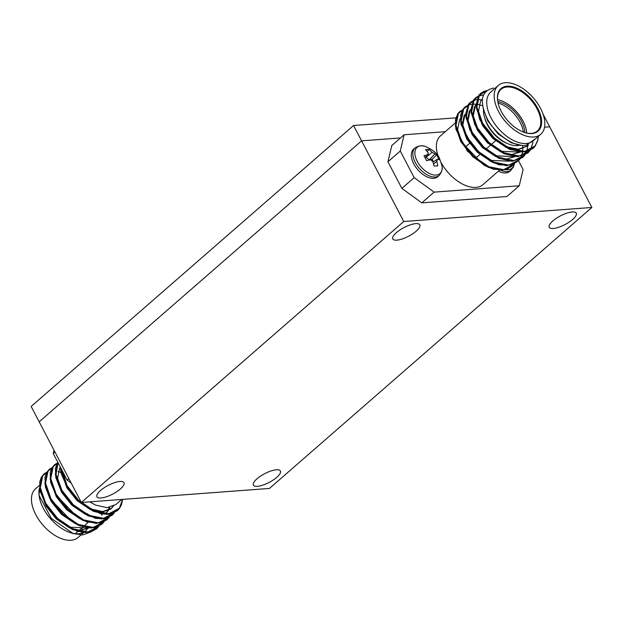 <?xml version="1.0" encoding="UTF-8"?>
<svg xmlns="http://www.w3.org/2000/svg" width="623" height="623" viewBox="0 0 623 623"><rect width="100%" height="100%" fill="white"/><g stroke="black" fill="none" stroke-linecap="round" stroke-linejoin="round"><path stroke-width="0.93" d="M276.783 477.311A15.256 4.906 -27.6 0 1 262.851 485.107A15.256 4.906 -27.6 0 1 253.366 485.115A15.256 4.906 -27.6 0 1 256.98 478.791A15.256 4.906 -27.6 0 1 270.919 470.996A15.256 4.906 -27.6 0 1 280.405 470.98A15.256 4.906 -27.6 0 1 276.783 477.311M120.364 488.985A15.256 4.906 -27.6 0 1 106.424 496.78A15.256 4.906 -27.6 0 1 96.939 496.788A15.256 4.906 -27.6 0 1 100.56 490.465A15.256 4.906 -27.6 0 1 114.492 482.669A15.256 4.906 -27.6 0 1 123.977 482.654A15.256 4.906 -27.6 0 1 120.364 488.985M416.211 231.156A15.256 4.906 -27.6 0 1 402.279 238.944A15.256 4.906 -27.6 0 1 392.794 238.959A15.256 4.906 -27.6 0 1 396.415 232.628A15.256 4.906 -27.6 0 1 410.347 224.841A15.256 4.906 -27.6 0 1 419.832 224.825A15.256 4.906 -27.6 0 1 416.211 231.156M572.638 219.483A15.256 4.906 -27.6 0 1 558.699 227.27A15.256 4.906 -27.6 0 1 549.213 227.286A15.256 4.906 -27.6 0 1 552.835 220.955A15.256 4.906 -27.6 0 1 566.766 213.167A15.256 4.906 -27.6 0 1 576.252 213.152A15.256 4.906 -27.6 0 1 572.638 219.483M543.046 114.118L549.688 126.819L544.557 127.201L549.688 126.819L591.85 207.467L269.447 488.44L81.34 502.473L403.751 221.508L591.85 207.467M81.34 502.473L39.179 421.826L361.581 140.853L353.553 125.496L31.15 406.461L39.179 421.826L361.581 140.853L400.472 137.956L361.581 140.853L403.751 221.508M353.553 125.496L455.834 117.856M498.268 85.483L490.807 91.994A32.341 18.301 48.9 0 0 491.064 117.942A32.341 18.301 48.9 0 0 526.24 143.516A32.341 18.301 48.9 0 0 533.304 140.759L540.772 134.249A32.341 18.301 -131.1 0 1 498.532 111.439A32.341 18.301 -131.1 0 1 498.268 85.483A32.341 18.301 -131.1 0 1 540.507 108.301A32.341 18.301 -131.1 0 1 540.772 134.249M535.905 138.485L525.999 145.354C513.952 147.316 495.238 134.116 487.194 118.643C479.056 101.035 481.197 90.833 493.626 88.045M484.632 117.638A25.224 14.274 48.9 0 0 507.052 143.368M524.504 132.465A27.63 15.63 48.9 0 0 531.263 133.377A27.63 15.63 48.9 0 0 537.299 131.025A27.63 15.63 48.9 0 0 534.308 104.275A27.63 15.63 48.9 0 0 507.029 87.01A27.63 15.63 48.9 0 0 500.993 89.369A27.63 15.63 48.9 0 0 497.816 101.845M483.471 110.294A27.63 15.63 48.9 0 0 494.833 134.358A27.63 15.63 48.9 0 0 517.23 145.611A27.63 15.63 48.9 0 0 519.527 145.221M507.138 86.184A28.23 15.972 48.9 0 0 497.769 101.596A28.23 15.972 48.9 0 0 524.745 132.551A28.23 15.972 48.9 0 0 531.902 133.556A28.23 15.972 48.9 0 0 537.836 108.503A28.23 15.972 48.9 0 0 507.138 86.184M481.236 162.478L462.321 142.994L457.601 129.592L459.657 119.468L461.067 117.911M500.059 169.729L482.934 184.657A32.341 18.301 -131.1 0 1 441.349 163.047M521.63 145.393L511.358 142.831L498.05 133.852L487.708 120.87L483.098 108.347M528.382 144.855L527.105 146.156L518.258 149.302L506.881 146.74L493.564 137.753L483.222 124.771L478.503 111.377L480.559 101.245L482 99.664M528.078 144.941L526.731 146.475M527.105 146.156L517.511 149.956L506.133 147.386L492.816 138.407L482.475 125.425L477.709 111.572M520.96 151.514L521.879 150.711L520.859 151.506M519.917 152.098L501.647 151.296L488.339 142.309L477.997 129.327L473.278 115.933L475.333 105.801L476.751 104.243M520.166 152.121L511.538 154.512L500.908 151.942L487.591 142.963L477.249 129.981L472.53 116.579L474.586 106.455L476.027 104.874M514.691 156.653L496.422 155.843L483.113 146.864L472.771 133.883L468.052 120.48L470.108 110.357L471.525 108.799M514.941 156.677L506.312 159.067L495.674 156.498L482.366 147.519L472.024 134.537L467.305 121.135L469.36 111.011L470.801 109.43M511.428 159.823L510.408 160.617M509.466 161.209L491.197 160.399L477.888 151.42L467.546 138.438L462.827 125.036L464.883 114.912L466.292 113.355M495.752 162.899L490.449 161.053L477.14 152.074L466.798 139.093L462.079 125.69L464.135 115.559L465.576 113.986M538.295 136.414L537.789 140.401L538.14 136.546M438.281 156.373A32.341 18.301 -131.1 0 1 440.438 135.892L455.841 122.466M526.708 133.042A27.63 15.63 48.9 0 0 497.543 99.579M524.854 132.574A25.224 14.274 48.9 0 0 497.754 101.479M523.367 132.06A25.224 14.274 48.9 0 0 498.065 103.021M518.593 160.913L523.094 169.518L519.247 185.771L434.106 192.125L414.194 177.648L400.27 151.023L404.125 134.77L445.235 131.702M519.247 185.771L506.92 196.518L421.779 202.864L401.866 188.395L387.942 161.762L391.797 145.517L404.125 134.77M421.779 202.864L434.106 192.125M401.866 188.395L414.194 177.648M387.942 161.762L400.27 151.023M514.131 164.55L513.368 167.198L509.746 171.387A18.308 10.357 -131.1 0 1 505.751 172.945A18.308 10.357 -131.1 0 1 498.408 171.169M437.673 176.761A18.308 10.357 -131.1 0 1 413.765 163.849A18.308 10.357 -131.1 0 1 413.617 149.162L415.152 147.83A18.308 10.357 -131.1 0 0 415.292 162.517A18.308 10.357 -131.1 0 0 439.199 175.429L437.673 176.761M426.568 160.664L430.4 159.776L432.899 161.591L434.029 166.092L437.813 165.811L436.848 161.295L437.33 159.254L439.262 159.722L436.7 154.823L432.167 152.331L429.231 149.395L425.447 149.676L428.219 152.627L427.736 154.668L424.006 155.773L426.568 160.664M433.063 162.089L437.33 159.254M425.198 157.751L428.39 154.309L425.05 157.494M436.7 154.823L432.113 159.27L429.636 159.449A3.053 1.729 -131.1 0 1 426.319 157.035L426.155 156.723M433.444 161.816L432.113 159.27M429.231 149.395L427.176 151.389M73.218 533.576L70.243 532.61A32.341 18.301 -131.1 0 1 43.267 508.189A32.341 18.301 -131.1 0 1 39.335 497.138L38.992 495.207L51.234 518.344L73.218 533.576L82.688 534.955L91.129 531.871M39.179 496.181A32.341 18.301 -131.1 0 1 40.184 486.135M83.132 532.564A32.341 18.301 -131.1 0 1 78.443 533.763A32.341 18.301 -131.1 0 1 71.661 533.031M40.207 483.409L38.992 495.207M74.192 505.557A7.569 4.283 -131.1 0 1 73.436 505.292M67.136 498.673A7.569 4.283 -131.1 0 1 66.817 497.676M60.486 512.028A27.63 15.63 -131.1 0 1 55.392 505.526M39.358 485.426L35.542 488.751A32.341 18.301 48.9 0 0 35.799 514.699A32.341 18.301 48.9 0 0 78.039 537.517L80.943 534.986M41.118 492.053L45.884 505.915L56.226 518.897L69.535 527.876L80.165 530.446L88.801 528.047M44.373 500.713L46.632 505.261L56.973 518.243L70.282 527.222L88.544 528.031M46.343 487.505L51.109 501.359L61.451 514.341L74.76 523.32L80.063 525.166M49.599 496.157L51.857 500.705L70.773 520.189M51.569 482.95L56.335 496.804L66.677 509.785L79.985 518.764L85.289 520.61M54.832 491.609L57.082 496.149L75.998 515.634M56.794 478.394L61.56 492.248L71.902 505.23L85.211 514.209L90.514 516.054M60.376 467.172L59.644 468.068L57.589 478.199L62.308 491.594M62.004 470.279L66.786 487.692L77.127 500.674L90.444 509.653L101.822 512.223L110.668 509.077L113.402 506.188M62.682 471.58L67.533 487.046L77.875 500.02L91.192 509.007L102.569 511.569L111.416 508.423M80.982 533.35A32.341 18.301 48.9 0 0 81.356 532.338M81.551 531.66A32.341 18.301 48.9 0 0 81.839 530.399M81.932 529.784A32.341 18.301 48.9 0 0 82.111 527.704M87.913 527.961A32.341 18.301 -131.1 0 1 87.602 528.506M87.337 528.927A32.341 18.301 -131.1 0 1 85.507 531.006A32.341 18.301 -131.1 0 1 84.183 531.987M105.809 513.297L107.709 510.961M107.974 510.517L109.259 507.472M106.19 512.978L108.176 510.743M108.457 510.315L109.835 507.379M111.042 508.742L112.934 506.406M89.696 501.85L95.669 505.097L107.047 507.667L115.894 504.521M77.743 531.52L75.313 533.631A27.63 15.63 -131.1 0 1 75.235 533.701M53.999 450.172L53.212 453.482L67.136 480.107L71.193 483.051M54.941 451.971L53.212 453.482M68.865 478.596L67.136 480.107M532.852 148.227L522.549 152.113L509.092 149.076L493.65 138.547L481.672 123.362L476.252 107.686L478.713 95.825L480.73 93.699M527.626 152.783L517.324 156.669L503.867 153.632L488.424 143.103L476.447 127.917L471.027 112.241L473.488 100.381L475.505 98.255M522.401 157.339L512.098 161.225L498.634 158.187L483.199 147.659L471.222 132.473L465.794 116.797L468.262 104.937L470.279 102.811M517.176 161.887L506.873 165.78L493.408 162.743L477.973 152.214L465.996 137.029L460.568 121.353L463.037 109.492L465.054 107.358M511.942 166.442L501.647 170.336L488.183 167.299L472.748 156.77L460.771 141.585L455.343 125.908L457.812 114.04L459.829 111.914M537.742 140.214L535.064 145.93L524.613 151.459L509.739 148.515L494.296 137.987L482.319 122.801L476.899 107.125L479.36 95.264L486.656 90.756M529.745 150.602L519.294 156.023L504.513 153.071L489.071 142.542L477.093 127.357L471.673 111.681L474.134 99.812L478.799 96.106M524.519 155.158L514.068 160.578L499.28 157.627L483.845 147.098L471.868 131.912L466.44 116.236L468.909 104.368L473.573 100.661M519.294 159.714L508.843 165.134L494.055 162.182L478.62 151.654L466.643 136.468L461.215 120.792L463.683 108.924L468.348 105.217M514.061 164.27L503.618 169.69L488.829 166.73L473.394 156.209L461.417 141.016L455.989 125.34L458.458 113.479L463.123 109.773M514.006 164.706A17.413 9.851 -131.1 0 1 508.228 169.697A17.413 9.851 -131.1 0 1 505.23 169.456M511.273 170.056A18.308 10.357 -131.1 0 1 507.278 171.613A18.308 10.357 -131.1 0 1 501.18 170.414M441.941 165.586A17.413 9.851 -131.1 0 1 433.663 174.938A17.413 9.851 -131.1 0 1 417.215 161.302A17.413 9.851 -131.1 0 1 425.275 146.467C432.985 149.746 437.735 153.749 439.511 158.476L441.941 165.586C442.789 168.771 441.878 172.057 439.199 175.429M436.848 161.295L433.569 163.935M434.667 154.146L429.636 159.449M432.167 152.331L426.319 157.035M47.426 472.039L42.761 475.746L40.3 487.614L45.728 503.291L57.705 518.476L73.14 528.997L87.929 531.956L98.372 526.536M52.659 467.484L47.994 471.19L45.526 483.059L50.954 498.735L62.931 513.92L78.366 524.449L93.154 527.401L103.605 521.981M57.884 462.928L53.22 466.635L50.751 478.503L56.179 494.179L68.156 509.365L83.591 519.894L98.379 522.845L108.83 517.425M109.235 517.23L107.008 519.753L100.529 523.047L86.69 521.942L67.175 509.614L56.452 496.329L50.619 482.295L50.222 472.647L51.616 468.418L54.614 464.649L58.032 462.687L56.039 474.469L61.404 489.623L73.382 504.809L88.824 515.338L103.605 518.289L114.056 512.869M61.132 468.628L66.63 485.068L78.607 500.253L94.05 510.782L108.924 513.726L119.375 508.197L122.599 499.397M44.14 474.181L42.115 476.315L39.654 488.175L45.082 503.851L57.059 519.037L72.494 529.566L85.958 532.603L96.254 528.709M49.365 469.633L47.348 471.759L44.879 483.619L50.307 499.296L62.284 514.481L77.719 525.01L91.184 528.047L101.487 524.161M54.59 465.077L52.573 467.203L50.105 479.064L55.533 494.74L67.51 509.925L82.945 520.454L96.409 523.491L106.712 519.605M57.923 462.476L55.33 474.508L60.758 490.184L72.735 505.37L88.178 515.899L101.635 518.936L111.938 515.05M60.408 467.242L65.983 485.629L77.961 500.814L93.403 511.343L106.86 514.38L117.163 510.494M465.054 147.301L469.532 143.399M537.75 140.564L535.064 146.288L533.078 148.43L525.049 151.981L510.019 149.497L492.513 137.457L479.842 119.803L476.058 105.162L478.744 95.42L480.738 93.286L483.853 91.441L486.828 90.615M533.054 142.293L530.399 150.034M530.15 150.408L527.837 153.009L517.479 156.739L503.991 153.702L487.131 141.865L474.843 124.834L470.84 109.858L473.581 99.898L475.466 97.881L478.557 96.02L483.518 94.976M527.969 145.323L526.708 151.529M526.653 151.677L525.173 154.59M524.924 154.963L522.58 157.58L512.184 161.295L498.634 158.203L482.031 146.545L469.82 129.81L465.615 114.539L468.317 104.5L470.318 102.367L473.441 100.529L476.727 99.672M477.343 99.602L481.937 99.719M522.65 145.471L522.783 148.57M522.775 148.959L522.752 149.629M522.744 149.878L522.502 152.121M522.495 152.191L521.482 156.085M521.42 156.233L519.948 159.145M519.699 159.519L511.888 165.095L499.272 164.869L490.636 161.388L472.553 146.483L461.067 124.514L460.646 115.154L463.091 109.056L465.093 106.922L468.216 105.085L471.502 104.228M471.611 104.212L476.065 104.197M476.782 104.282L478.425 104.571M478.923 104.68L482.576 105.77M514.473 164.075L506.444 169.713L493.541 169.285L484.499 165.453L467.305 151.015L455.88 129.257L455.452 119.538L457.835 113.651L459.821 111.517L463.271 109.531M475.396 158.359L479.881 154.457M486.049 149.076L490.332 145.346M491.282 144.52L495.558 140.79M425.275 146.467C422.23 145.19 418.858 145.642 415.152 147.83M81.395 534.589L83.661 532.61M84.37 532.003L85.507 531.006M63.616 473.371L62.752 473.013M61.732 472.623L58.009 471.502M47.582 471.798L44.186 473.737L41.344 477.179L39.732 481.961L40.145 491.298L46.826 506.779L59.255 521.007L77.252 531.372L90.499 532.05L96.518 528.888L98.621 526.567L100.724 522.463M101.868 515.392L101.814 513.321M52.807 467.242L49.349 469.236L46.709 472.39L44.981 477.273L45.424 487.007L49.887 498.532L64.309 516.311L80.032 525.983L94.478 527.782L101.728 524.356L103.831 522.035L105.949 517.908M57.814 462.274L55.408 468.325L55.836 477.693L60.883 490.418L74.386 506.865L95.241 518.32L103.807 518.85L112.132 515.283L114.461 512.674M60.369 467.164L61.124 473.425L67.689 488.487L79.689 502.379L100.513 513.78L109.064 514.294L117.373 510.712L119.484 508.407L121.462 504.716L122.661 499.389M115.901 504.521L121.703 499.467M88.193 522.409L85.001 525.189M82.968 526.965L79.775 529.745M79.028 530.399L78.412 530.936"/></g></svg>
